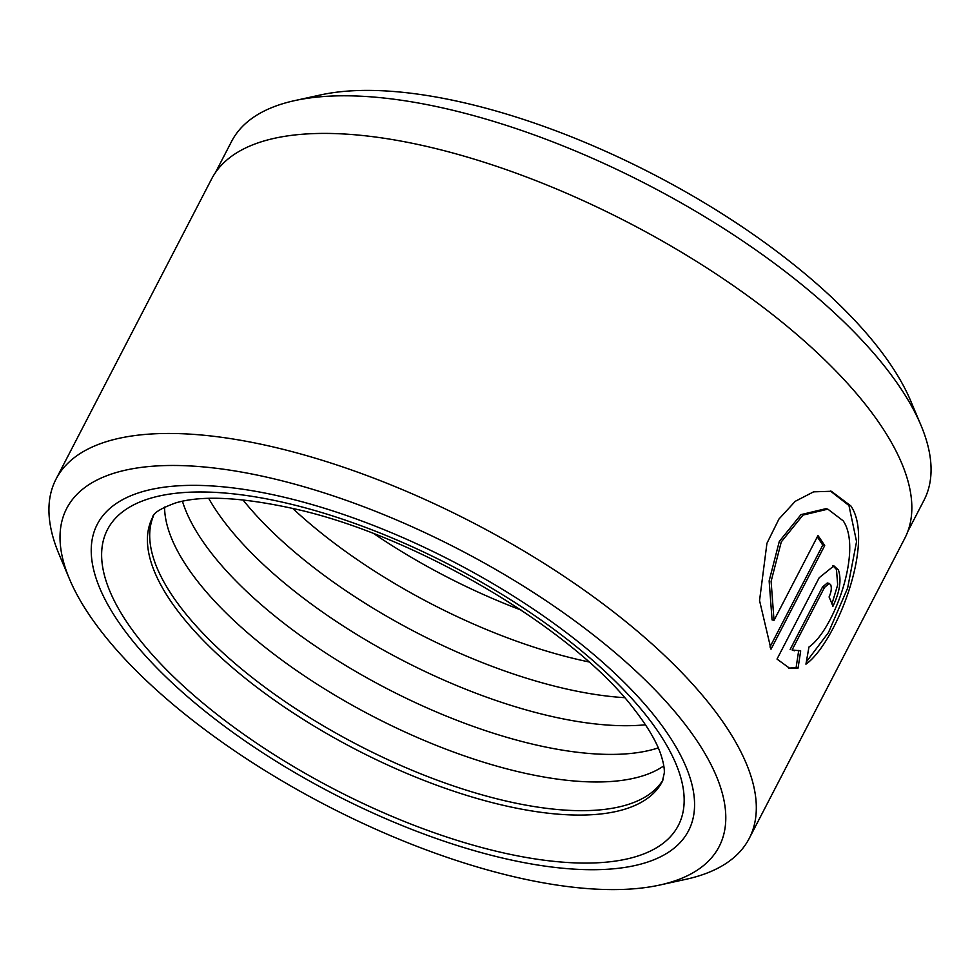 <?xml version="1.0" encoding="UTF-8"?>
<svg xmlns="http://www.w3.org/2000/svg" width="980" height="980" viewBox="0 0 980 980"><rect width="100%" height="100%" fill="white"/><g stroke="black" fill="none" stroke-linecap="round" stroke-linejoin="round"><path stroke-width="1.47" d="M215.38 172.688L231.599 141.402A389.93 152.99 27.4 0 1 294.711 100.609A389.93 152.99 27.4 0 1 451.168 109.87A389.93 152.99 27.4 0 1 920.943 425.222A389.93 152.99 27.4 0 1 923.981 500.29L907.762 531.577M808.953 647.02C833.858 630.054 863 549.792 843.204 520.846L827.843 509.147L802.963 515.088L781.268 541.916L771.113 581.361L774.016 620.352L817.969 535.558A390.395 153.162 27.4 0 1 824.707 545.591L771.003 649.213L759.549 600.556L766.936 543.312L778.965 519.02L795.258 501.307L813.608 491.838L831.346 491.274L850.91 505.986C875.679 542.614 835.23 643.811 805.94 664.183L808.953 647.02M806.381 661.867L828.467 632.529L847.627 588.11L856.557 541.609L848.962 505.521L830.464 491.09M829.068 596.967C831.297 592.165 831.848 588.11 830.709 584.803L829.239 583.455L824.486 587.449L792.085 649.961L800.685 650.892L798.051 668.139L789.807 668.385L777.018 659.075L819.182 577.747L833.907 565.864L838.414 569.944C841.636 579.829 839.811 591.957 832.914 606.326A390.395 153.162 -152.6 0 0 829.068 596.967M831.959 603.827L837.692 584.852L836.467 569.49L832.914 565.717M512.221 876.328A367.427 144.158 -152.6 0 0 659.65 885.063A367.427 144.158 -152.6 0 0 658.303 693.252A367.427 144.158 -152.6 0 0 273.579 478.742A367.427 144.158 -152.6 0 0 69.556 579.18A367.427 144.158 -152.6 0 0 512.221 876.328M69.556 579.18L59.07 554.288A390.395 153.162 27.4 0 1 56.032 479.122A390.395 153.162 27.4 0 1 275.846 447.566A390.395 153.162 27.4 0 1 631.132 625.975A390.395 153.162 27.4 0 1 749.222 838.439A390.395 153.162 27.4 0 1 686.049 879.281L659.65 885.063M501.037 857.696A332.98 130.646 27.4 0 1 197.997 705.514A332.98 130.646 27.4 0 1 97.277 524.3A332.98 130.646 27.4 0 1 284.764 497.375A332.98 130.646 27.4 0 1 587.804 649.556A332.98 130.646 27.4 0 1 688.524 830.77A332.98 130.646 27.4 0 1 501.037 857.696A332.98 130.646 27.4 0 1 197.997 705.514A332.98 130.646 27.4 0 1 97.277 524.3A332.98 130.646 27.4 0 1 284.764 497.375A332.98 130.646 27.4 0 1 587.804 649.556A332.98 130.646 27.4 0 1 688.524 830.77A332.98 130.646 27.4 0 1 501.037 857.696M294.711 100.609L320.57 94.938A367.427 144.158 27.4 0 1 467.999 103.672A367.427 144.158 27.4 0 1 910.665 400.82L920.943 425.222M56.032 479.122L211.558 179.071A390.395 153.162 27.4 0 1 431.384 147.515A390.395 153.162 27.4 0 1 786.658 325.924A390.395 153.162 27.4 0 1 904.748 538.388L749.222 838.439M794.388 650.769L792.085 649.961M788.814 668.115L796.091 667.674L798.725 650.426M796.091 667.674L798.051 668.139M790.137 649.495L822.539 586.983L827.292 582.99L829.252 583.443M769.962 646.996L822.759 545.137L824.707 545.591M822.759 545.137A388.092 152.268 -152.6 0 0 817.271 536.893M827.843 509.147L825.895 508.681L800.979 514.623L779.284 541.462L769.141 580.92L772.069 619.887L774.016 620.352M153.578 515.725A287.054 112.627 -152.6 0 0 244.522 671.398A287.054 112.627 -152.6 0 0 502.985 800.305A287.054 112.627 -152.6 0 0 663.08 779.823M164.579 507.089A287.054 112.627 -152.6 0 0 517.857 771.615A287.054 112.627 -152.6 0 0 663.791 765.858M182.439 501.246A287.054 112.627 -152.6 0 0 532.152 744.041A287.054 112.627 -152.6 0 0 658.266 747.899M208.703 498.391A287.054 112.627 -152.6 0 0 547.024 715.351A287.054 112.627 -152.6 0 0 645.477 724.784M242.905 499.825A287.054 112.627 -152.6 0 0 561.307 687.789A287.054 112.627 -152.6 0 0 624.566 697.662M292.714 508.412A287.054 112.627 -152.6 0 0 576.191 659.087A287.054 112.627 -152.6 0 0 588.858 661.917M374.115 533.843A287.054 112.627 -152.6 0 0 521.152 610.062M822.539 586.983L824.486 587.449M500.707 804.715A287.054 112.627 -152.6 0 0 662.333 781.501L664.293 773.061C664.599 768.688 663.472 762.575 660.912 754.686C656.661 741.848 647.633 726.56 633.84 708.81C573.986 629.699 416.929 536.011 295.115 508.975C241.46 497.068 201.537 495.072 175.371 503.01C160.512 508.498 152.941 513.263 152.635 517.305A287.054 112.627 -152.6 0 0 239.463 673.53A287.054 112.627 -152.6 0 0 500.707 804.715M288.5 503.585A321.501 126.138 27.4 0 1 664.82 742.142A321.501 126.138 27.4 0 1 497.313 851.473A321.501 126.138 27.4 0 1 120.981 612.917A321.501 126.138 27.4 0 1 288.5 503.585"/></g></svg>
